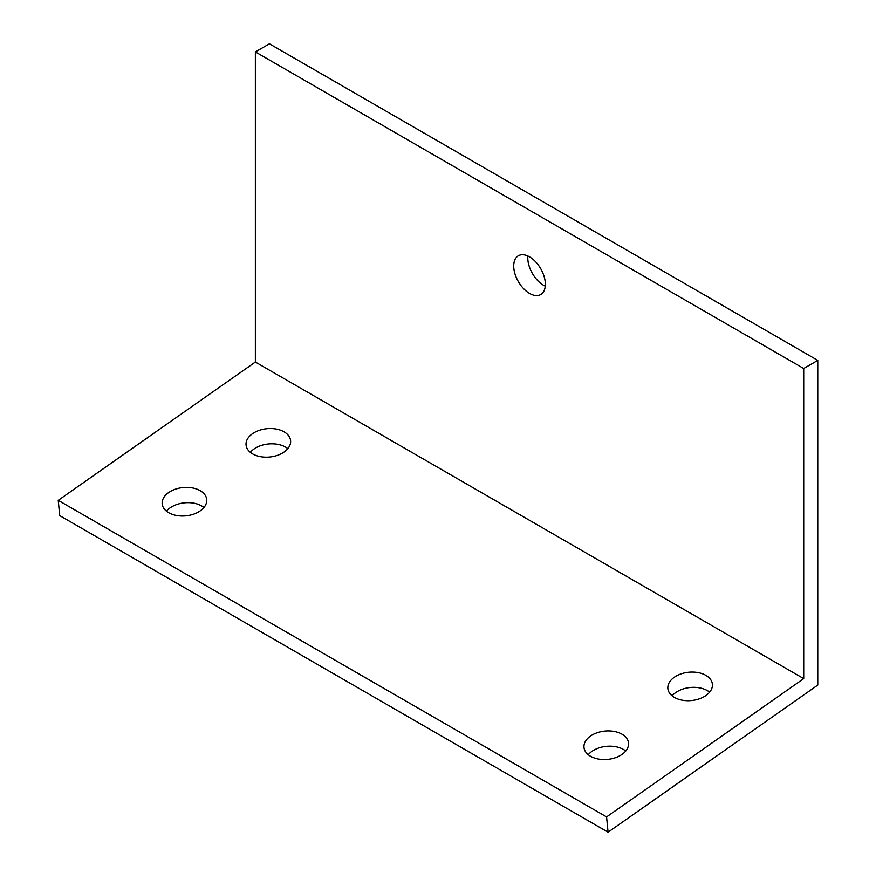 <?xml version="1.0" encoding="UTF-8"?>
<svg xmlns="http://www.w3.org/2000/svg" width="876" height="876" viewBox="0 0 876 876"><rect width="100%" height="100%" fill="white"/><g stroke="black" fill="none" stroke-linecap="round" stroke-linejoin="round"><path stroke-width="1.31" d="M608.075 832.2L59.732 515.614L58.232 500.349L255.365 362.04L255.365 51.914L269.425 43.8L817.768 360.386L817.768 685.087L608.075 832.2L606.575 816.925L803.708 678.615L803.708 368.5L817.768 360.386M545.266 286.156A22.371 12.91 60 0 1 543.602 285.291A22.371 12.91 60 0 1 527.867 256.022M166.462 511.179A22.371 14.224 174.4 0 1 201.677 505.945A22.371 14.224 174.4 0 1 203.944 507.489M588.256 754.707A22.371 14.224 174.4 0 1 623.482 749.462A22.371 14.224 174.4 0 1 625.749 751.017M672.133 695.862A22.371 14.224 174.4 0 1 707.359 690.617A22.371 14.224 174.4 0 1 709.626 692.171M250.339 452.334A22.371 14.224 174.4 0 1 285.554 447.099A22.371 14.224 174.4 0 1 287.821 448.643M58.232 500.349L606.575 816.925M255.365 362.04L803.708 678.615M200.177 490.67A22.371 14.224 174.4 0 1 206.714 499.506A22.371 14.224 174.4 0 1 193.651 514.157A22.371 14.224 174.4 0 1 168.729 512.734A22.371 14.224 174.4 0 1 162.191 503.897A22.371 14.224 174.4 0 1 175.244 489.246A22.371 14.224 174.4 0 1 200.177 490.67M621.982 734.197A22.371 14.224 174.4 0 1 628.508 743.034A22.371 14.224 174.4 0 1 615.456 757.685A22.371 14.224 174.4 0 1 590.523 756.262A22.371 14.224 174.4 0 1 583.985 747.414A22.371 14.224 174.4 0 1 597.049 732.774A22.371 14.224 174.4 0 1 621.982 734.197M705.848 675.341A22.371 14.224 174.4 0 1 712.385 684.189A22.371 14.224 174.4 0 1 699.333 698.829A22.371 14.224 174.4 0 1 674.4 697.416A22.371 14.224 174.4 0 1 667.862 688.569A22.371 14.224 174.4 0 1 680.926 673.929A22.371 14.224 174.4 0 1 705.848 675.341M284.054 431.824A22.371 14.224 174.4 0 1 290.591 440.661A22.371 14.224 174.4 0 1 277.528 455.312A22.371 14.224 174.4 0 1 252.595 453.888A22.371 14.224 174.4 0 1 246.068 445.052A22.371 14.224 174.4 0 1 259.121 430.401A22.371 14.224 174.4 0 1 284.054 431.824M255.365 51.914L803.708 368.5M529.542 256.887A22.371 12.91 60 0 1 544.149 276.597A22.371 12.91 60 0 1 540.722 294.522A22.371 12.91 60 0 1 529.542 293.416A22.371 12.91 60 0 1 514.924 273.706A22.371 12.91 60 0 1 518.351 255.781A22.371 12.91 60 0 1 529.542 256.887"/></g></svg>
